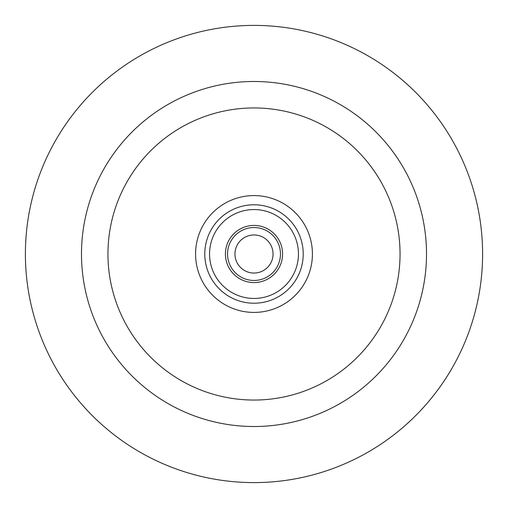 <?xml version="1.0" encoding="UTF-8"?>
<svg xmlns="http://www.w3.org/2000/svg" width="508" height="508" viewBox="0 0 508 508"><rect width="100%" height="100%" fill="white"/><g stroke="black" fill="none" stroke-linecap="round" stroke-linejoin="round"><path stroke-width="0.76" d="M254 426.51A172.51 172.51 0 0 1 81.49 254A172.51 172.51 0 0 1 254 81.49A172.51 172.51 0 0 1 426.51 254A172.51 172.51 0 0 1 254 426.51M254 107.95A146.05 146.05 0 0 1 400.05 254A146.05 146.05 0 0 1 254 400.05A146.05 146.05 0 0 1 107.95 254A146.05 146.05 0 0 1 254 107.95M254 25.4A228.6 228.6 0 0 1 482.6 254A228.6 228.6 0 0 1 254 482.6A228.6 228.6 0 0 1 25.4 254A228.6 228.6 0 0 1 254 25.4M209.55 254A44.45 44.45 0 0 0 254 298.45A44.45 44.45 0 0 0 298.45 254A44.45 44.45 0 0 0 254 209.55A44.45 44.45 0 0 0 209.55 254M282.575 254A28.575 28.575 0 0 0 254 225.425A28.575 28.575 0 0 0 225.425 254A28.575 28.575 0 0 0 254 282.575A28.575 28.575 0 0 0 282.575 254M239.249 300.952A49.212 49.212 0 0 0 300.952 268.751A49.212 49.212 0 0 0 268.751 207.048A49.212 49.212 0 0 0 207.048 239.249A49.212 49.212 0 0 0 239.249 300.952M236.493 309.734A58.42 58.42 0 0 0 309.734 271.507A58.42 58.42 0 0 0 271.507 198.266A58.42 58.42 0 0 0 198.266 236.493A58.42 58.42 0 0 0 236.493 309.734M278.441 264.135A26.46 26.46 0 0 1 243.865 278.441A26.46 26.46 0 0 1 229.559 243.865A26.46 26.46 0 0 1 264.135 229.559A26.46 26.46 0 0 1 278.441 264.135M236.404 246.704A19.05 19.05 0 0 1 261.296 236.404A19.05 19.05 0 0 1 271.596 261.296A19.05 19.05 0 0 1 246.704 271.596A19.05 19.05 0 0 1 236.404 246.704"/></g></svg>
